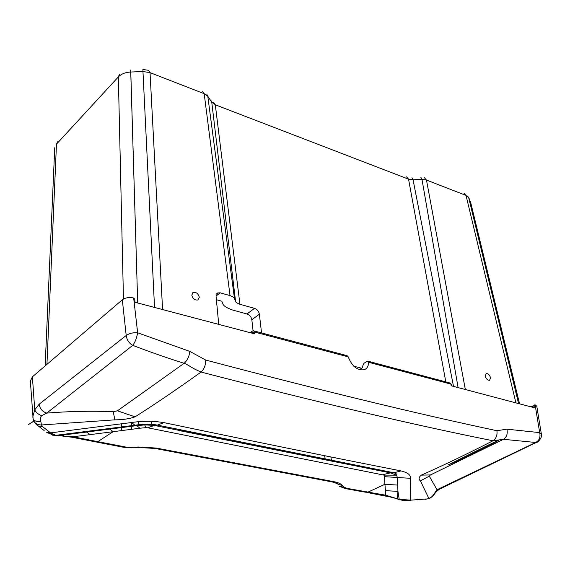 <?xml version="1.0" encoding="UTF-8"?>
<svg xmlns="http://www.w3.org/2000/svg" width="570" height="570" viewBox="0 0 570 570"><rect width="100%" height="100%" fill="white"/><g stroke="black" fill="none" stroke-linecap="round" stroke-linejoin="round"><path stroke-width="0.85" d="M221.801 301.216L216.393 299.72L221.801 301.216L222.749 303.397C223.005 305.548 226.24 307.743 232.453 309.987L247.002 313.97C249.703 315.018 251.313 316.956 251.84 319.777L259.379 314.198L261.53 332.93L259.379 314.198C258.787 311.313 257.17 309.368 254.512 308.356L239.927 304.294C237.106 303.261 235.645 302.25 235.553 301.274L234.477 298.673C234.298 297.611 232.816 296.585 230.031 295.595L220.17 292.816L217.597 292.959L216.066 296.279L218.738 324.387L216.066 296.279L217.597 292.959L216.764 293.614L217.597 292.959L220.17 292.816L230.031 295.595C232.816 296.585 234.298 297.611 234.477 298.673L235.553 301.274L211.748 102.165L207.793 96.287L204.188 93.687L230.031 295.595L204.188 93.687L150.038 72.647L142.963 71.521L130.744 72.027C125.35 72.333 121.218 73.972 118.339 76.936L56.466 144.153L57.513 141.802L56.466 144.153L46.947 364.358L56.466 144.153L118.339 76.936L123.462 299.015L118.339 76.936C121.218 73.972 125.35 72.333 130.744 72.027L137.691 302.983L130.722 69.975L130.744 72.027L142.963 71.521L154.527 307.43L142.963 71.521L150.038 72.647L148.563 70.324L142.899 69.469L142.963 71.521L142.899 69.469L148.563 70.324L150.038 72.647L162.578 309.553L150.038 72.647L204.188 93.687L202.585 91.364L204.188 93.687L207.793 96.287L206.832 94.285L207.793 96.287L234.477 298.673L207.793 96.287L211.748 102.165L235.553 301.274C235.645 302.25 237.106 303.261 239.927 304.294L254.512 308.356L247.002 313.97C249.703 315.018 251.313 316.956 251.84 319.777L259.379 314.198C258.787 311.313 257.17 309.368 254.512 308.356L247.002 313.97L232.453 309.987C226.24 307.743 223.005 305.548 222.749 303.397L221.801 301.216M253.066 330.821L251.84 319.777L253.066 330.821M361.637 368.241L353.77 366.189L361.637 368.241M199.315 297.227C198.232 293.507 196.151 291.926 193.059 292.474L191.798 295.153C192.867 298.872 194.947 300.461 198.032 299.927C194.947 300.461 192.867 298.872 191.798 295.153L193.059 292.474C196.151 291.926 198.232 293.507 199.315 297.227L198.032 299.927L199.315 297.227M215.296 104.787L211.748 102.165L215.296 104.787L239.927 304.294L215.296 104.787L408.548 179.151L445.811 381.886L408.548 179.151L215.296 104.787L213.672 102.465L215.296 104.787M485.213 376.179L486.117 373.535C488.084 373.464 489.552 374.832 490.528 377.646L489.616 380.297L490.528 377.646C489.552 374.832 488.084 373.464 486.117 373.535L485.213 376.179C486.182 378.993 487.649 380.368 489.616 380.297C487.649 380.368 486.182 378.993 485.213 376.179M54.741 147.708L45.151 365.897L54.741 147.708M413.051 179.764L408.548 179.151L413.051 179.764L453.513 386.389L413.051 179.764L411.96 177.69L413.051 179.764L421.985 179.365L413.051 179.764M420.874 177.327L421.985 179.365L458.095 387.6L421.985 179.365L426.474 180.056L424.465 177.776L426.474 180.056L421.985 179.365L420.874 177.327M468.861 197.861L466.018 195.417L426.474 180.056L465.334 389.51L426.474 180.056L466.018 195.417L515.907 402.869L466.018 195.417L468.861 197.861L518.572 403.567L468.519 196.978L470.791 202.913L519.562 403.831L470.791 202.913L468.861 197.861M470.991 203.661L470.791 202.913L470.984 203.654M122.308 299.799L126.205 335.474C126.832 339.912 129.012 343.204 132.753 345.363C150.843 352.296 167.972 358.274 184.16 363.297L117.427 410.806L113.238 411.675L114.876 419.848L41.489 424.971L40.363 418.993L40.62 417.212L41.553 415.744L46.74 413.093L132.753 345.363C135.133 342.2 136.764 338.003 137.634 332.773C133.045 332.467 129.233 333.365 126.205 335.474L39.173 404.194L34.763 409.873L32.39 376.82L122.308 299.799C125.364 297.668 129.155 297.063 133.665 297.968L134.734 299.207L135.012 302.271L254.683 333.878L254.598 332.054L253.664 330.835L252.211 331.106L250.914 332.887M451.689 385.904L450.806 384.066L368.541 362.256L367.629 361.116L363.981 363.254L362.791 365.819L362.627 367.614L359.371 369.681M368.541 362.256C368.583 365.933 367.187 368.427 364.351 369.731C357.369 370.678 351.996 366.389 348.234 356.877L254.598 332.054L251.527 332.438L251.562 333.051M535.109 404.821L536.776 406.189L541.422 434.361L539.669 432.609L535.109 404.821L534.632 405.455L535.08 407.935L451.184 385.776L450.806 384.066L449.723 382.919L377.689 363.788M348.234 356.877L347.102 355.666M425.277 499.334L428.897 498.536L420.425 480.909L429.274 476.128L430.485 474.931L503.453 439.299L535.679 442.484L437.005 489.73L432.217 496.499L428.897 498.536L429.317 498.764M32.39 376.82L30.36 381.109M54.535 435.352L73.152 436.784L90.088 434.618L86.597 432.039L85.557 431.853L56.223 435.53L108.82 428.889L109.811 429.089L113.138 431.69L109.811 429.089L108.82 428.889L144.488 424.622L154.313 425.412L157.405 425.092L393.678 472.722L390.165 472.836L154.313 425.412L147.808 427.792L383.966 475.102L396.613 475.159C397.383 474.418 396.485 473.62 393.927 472.772L185.521 430.934M41.553 415.744C38.147 414.29 35.889 412.331 34.763 409.873L32.861 416.421L32.967 417.789M117.427 410.806L135.061 416.855C129.511 418.829 122.785 419.826 114.876 419.848M541.422 434.361C542.889 436.057 538.237 442.748 536.562 442.341L535.679 442.484C539.363 440.432 540.688 437.14 539.669 432.609L506.915 429.182L496.919 430.706C417.026 413.763 319.962 390.215 205.742 360.062L189.817 351.419L137.634 332.773L133.665 297.968M420.425 480.909C418.387 479.156 418.701 477.225 421.373 475.131L430.485 474.931M189.817 351.419C189.19 356.528 187.302 360.482 184.16 363.297C188.542 364.743 190.736 367.728 201.067 372.039C315.132 401.715 412.438 424.629 492.979 440.767L503.453 439.299C506.68 437.126 507.834 433.756 506.915 429.182M396.563 498.85L399.221 499.334L397.404 498.814L397.945 491.404L399.221 499.334L410.778 500.154L410.4 478.323C410.92 475.081 407.792 472.608 401.016 470.905C332.745 457.518 253.736 441.429 163.989 422.641C153.522 420.895 142.728 420.852 131.606 422.512L50.552 432.879L56.223 435.53L52.511 435.045M383.019 474.625L390.407 472.879L396.613 475.159L397.34 477.489L397.945 491.404L385.413 490.628L385.769 495.216L397.404 498.814L388.747 496.62M163.989 422.641L157.405 425.092L144.773 424.935L153.943 425.341L156.992 425.013L151.77 424.258C152.632 424.123 142.4 424.03 134.912 425.234L136.807 425.633L139.892 428.227L145.585 427.678L144.773 424.935L136.807 425.633L58.91 435.594M410.4 478.323L384.479 476.67L384.928 484.279L397.639 485.07L384.928 484.279L385.413 490.628M131.606 422.512L134.912 425.234L55.269 435.395L46.719 432.53L50.552 432.879L42.408 426.495L38.518 426.139L36.031 424.23M40.577 421.494C36.409 421.679 33.929 420.874 33.138 419.078L33.074 418.636M42.408 426.495L41.489 424.971C37.962 425.006 35.411 423.731 33.844 421.152L33.124 418.957M39.173 404.194C39.857 408.74 42.387 411.704 46.74 413.093C68.991 411.298 91.15 410.828 113.238 411.675M44.182 430.557L38.518 426.139C37.819 426.232 36.259 424.565 33.837 421.137M49.284 433.001L52.355 435.131L55.831 435.494M63.562 435.815L61.874 435.879M61.546 435.722L60.812 435.088M70.972 437.04L73.152 436.784L97.812 441.65L113.138 431.69L139.892 428.227M123.512 447.258L125.763 447.037L97.812 441.65L96.658 442.099L124.609 447.464L131.442 447.835L131.321 447.365L125.763 447.037M429.274 476.128L437.005 489.73L438.437 489.673L537.645 441.821M435.288 492.33L439.427 489.195M432.238 496.926L436.349 491.668M344.166 488.362L346.752 488.291L344.052 487.158L342.385 485.348C340.817 483.702 337.846 482.448 333.471 481.593L156.173 448.041L153.864 448.248M425.669 499.007L410.778 500.154L429.167 498.793L432.217 496.499M333.471 481.593L330.906 481.678M401.458 499.797L401.123 500.011C402.655 500.453 405.819 500.603 410.614 500.46L410.414 500.474M344.052 487.158L339.563 486.374L345.484 488.618L365.441 492.209M384.928 484.279L367.992 492.109L385.769 495.216L383.204 495.301M390.478 496.655L389.595 496.883L366.738 492.43L367.992 492.109L346.752 488.291M400.796 499.947L398.48 499.405M216.044 296.058L220.17 292.816L216.044 296.058M406.567 176.864L408.548 179.151L406.567 176.864M119.329 74.563L118.339 76.936L119.329 74.563M210.779 100.142L211.748 102.165L210.779 100.142M463.952 193.159L466.018 195.417L463.952 193.159M470.471 202.065L470.791 202.913L470.471 202.065M324.636 455.686L325.228 459.164M331.455 460.418L330.857 456.948M138.403 421.772L138.467 425.441M151.278 424.465L151.2 421.308M74.506 433.293L75.39 433.464M121.51 430.614L121.503 423.816M131.677 429.296L131.634 422.548M534.632 405.455L531.66 407.03M383.966 475.102L384.479 476.67M145.585 427.678L147.808 427.792M156.173 448.041L138.403 447.008L131.321 447.365M90.088 434.618L113.138 431.69M421.373 475.131C443.318 465.412 467.186 453.962 492.979 440.767C496.171 438.544 497.482 435.195 496.919 430.706M205.742 360.062C205.699 365.242 204.138 369.232 201.067 372.039C176.985 389.274 154.983 404.216 135.061 416.855M401.016 470.905L393.927 472.772L390.407 472.879M390.393 472.879L180.576 430.849M95.589 441.885L72.012 437.247L58.881 435.594M131.556 447.828L138.517 447.478L138.403 447.008M138.617 447.471L154.997 448.455L332.189 481.928C337.24 483.538 339.179 484.379 338.01 484.457L342.385 485.348M335.502 482.035L337.027 483.517M470.813 202.977L470.485 202.115L470.813 202.977M192.361 293.037L193.059 292.474L192.361 293.037M250.073 332.659L251.862 331.362M451.355 384.394L450.157 383.033M377.262 363.674L367.942 361.195M254.063 330.942L347.102 355.659M534.76 404.871L531.012 406.859M180.505 430.834L185.414 430.913M33.138 419.071L30.317 380.482M488.625 444.914L498.444 440.332C494.81 442.976 478.864 450.193 470.571 454.49C460.638 459.534 448.889 464.892 448.419 464.792L488.625 444.914M33.844 421.152L28.5 424.529L34.271 420.803L33.438 421.244L33.146 419.085"/></g></svg>
